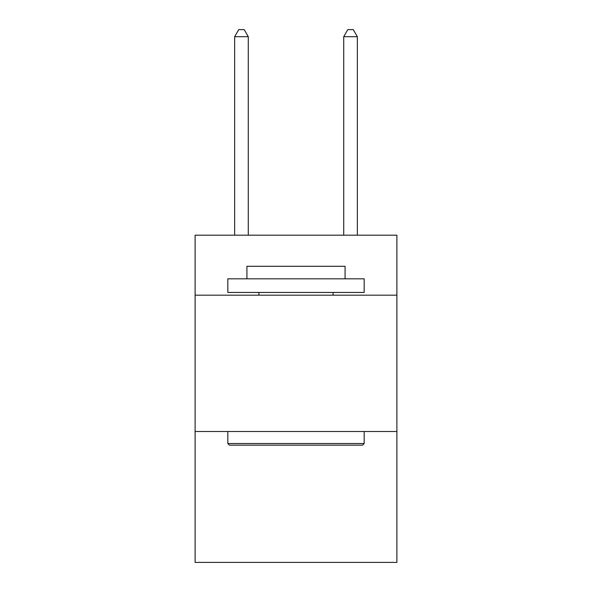 <?xml version="1.0" encoding="UTF-8"?>
<svg xmlns="http://www.w3.org/2000/svg" width="592" height="592" viewBox="0 0 592 592"><rect width="100%" height="100%" fill="white"/><g stroke="black" fill="none" stroke-linecap="round" stroke-linejoin="round"><path stroke-width="0.89" d="M396.892 295.179L396.892 235.194L195.108 235.194L195.108 295.179L396.892 295.179L396.892 562.4L195.108 562.4L195.108 295.179M396.892 431.516L195.108 431.516M229.467 445.154L227.831 443.512L364.169 443.512L362.533 445.154L229.467 445.154M364.169 278.825L364.169 292.455L227.831 292.455L227.831 278.825L364.169 278.825M246.916 278.825L246.916 266.282L345.084 266.282L345.084 278.825M364.169 431.516L364.169 443.512M227.831 431.516L227.831 443.512M333.081 292.455L333.081 295.179M258.919 292.455L258.919 295.179M248.285 235.194L248.285 36.689L234.647 36.689L234.647 235.194M234.647 36.689L238.739 29.6L244.193 29.6L248.285 36.689M357.353 235.194L357.353 36.689L343.715 36.689L343.715 235.194M343.715 36.689L347.807 29.6L353.261 29.6L357.353 36.689"/></g></svg>
